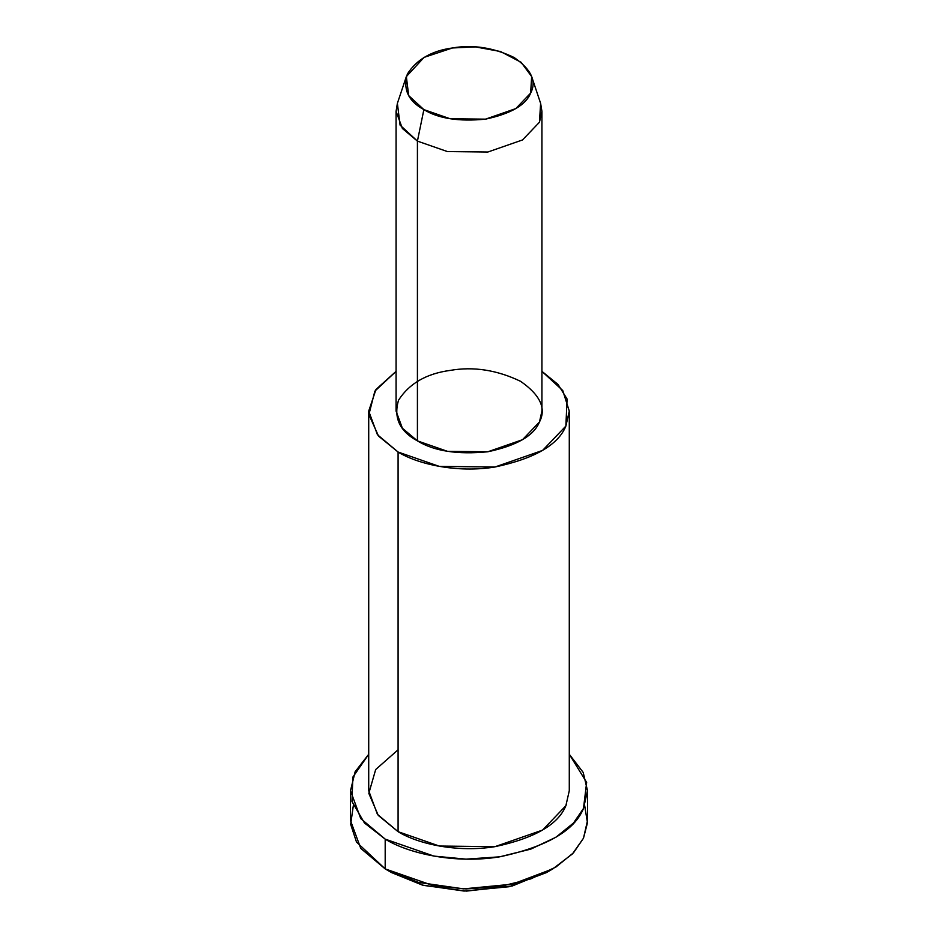 <?xml version="1.0" encoding="UTF-8"?>
<svg xmlns="http://www.w3.org/2000/svg" width="938" height="938" viewBox="0 0 938 938"><rect width="100%" height="100%" fill="white"/><g stroke="black" fill="none" stroke-linecap="round" stroke-linejoin="round"><path stroke-width="1.41" d="M549.457 870.757L512.394 885.941L466.421 891.1L423.366 885.366L391.638 872.621L385.19 868.893L391.638 872.621L422.405 885.097L464.064 891.053L509.064 886.727L546.362 872.621L552.81 868.893L512.406 884.182L463.653 888.872L418.524 882.424L385.19 868.893L356.487 842.019L350.671 824.338L353.321 805.625M584.679 805.625L587.458 822.814L583.483 838.22L572.485 853.873L552.81 868.893M396.071 111.341L396.071 411.09L402.39 428.244L417.422 440.872L417.422 141.11L423.87 109.617L408.687 95.606L406.342 76.576L424.117 57.359L452.479 47.967L475.414 46.9L500.493 51.508L521.129 62.307L531.658 76.576L530.638 93.097L515.83 108.585L485.521 119.149L450.123 118.751L423.87 109.617L417.422 141.11L447.426 151.569L487.877 152.015L522.513 139.95L539.456 122.233L540.616 103.356L541.93 111.341L539.456 122.233L522.513 139.95L487.877 152.015L447.426 151.569L417.422 141.11L402.39 128.494L396.071 111.341L397.384 103.356L400.069 125.106L417.422 141.11L417.422 440.872L447.426 451.319L487.877 451.764L522.513 439.699L539.456 421.994L541.93 411.09L541.93 111.341M423.87 109.617C438.433 118.587 458.987 121.764 485.521 119.149C510.764 113.756 525.808 105.079 530.638 93.097C536.829 81.325 531.318 69.459 514.13 57.499C493.423 47.58 472.869 44.403 452.479 47.967C431.738 50.758 416.695 59.446 407.362 74.02C402.812 89.345 408.323 101.198 423.87 109.617M368.716 411.09L368.716 790.734L377.416 814.325L398.087 831.678L398.087 452.034C417.504 464.04 456.736 473.244 494.959 467.018C534.625 458.553 558.262 444.905 565.872 426.075L567.08 399.025L558.075 384.486L541.93 371.354L562.753 390.525L569.284 411.09L565.872 426.075L542.586 450.428L494.959 467.018L439.336 466.397L398.087 452.034L377.416 434.681L368.716 411.09L375.962 389.481L396.071 371.354L374.86 391.146L368.892 414.584L378.553 436.111L398.087 452.034L398.087 831.678L439.336 846.041L494.959 846.662L542.586 830.071L565.872 805.719L569.284 790.734L569.284 411.09M417.422 440.872C399.658 431.257 393.362 417.703 398.544 400.198C409.214 383.536 426.403 373.605 450.123 370.416C473.42 366.336 496.906 369.971 520.578 381.32C540.229 394.98 546.514 408.534 539.456 421.994C533.921 435.678 516.732 445.609 487.877 451.764C457.556 454.766 434.071 451.131 417.422 440.872M350.484 790.734L350.484 820.515L360.755 848.386L385.19 868.893L385.19 839.123C408.147 853.299 454.508 864.191 499.673 856.828C546.561 846.826 574.502 830.693 583.483 808.45L586.649 782.444L569.284 754.269L583.202 772.431L587.516 790.734L583.483 808.45L573.481 823.036L555.964 837.224L530.791 849.125L499.673 856.828L466.045 859.138L433.942 856.101L385.19 839.123L360.755 818.604L350.484 790.734L355.139 771.728L368.716 754.269L352.84 777.133L351.961 801.498L364.472 822.989L385.19 839.123L385.19 868.893L433.942 885.871L466.045 888.919L499.673 886.609L530.791 878.894L555.964 866.993L573.481 852.818L583.483 838.22L587.516 820.515L587.516 790.734M566.306 804.757L565.872 805.719C558.262 824.549 534.625 838.197 494.959 846.662C456.736 852.888 417.504 843.684 398.087 831.678L378.26 815.392L368.822 793.349L375.681 769.535L398.087 749.79M391.638 872.621L385.19 868.893M406.342 76.576L397.384 103.356M531.658 76.576L540.616 103.356"/></g></svg>
